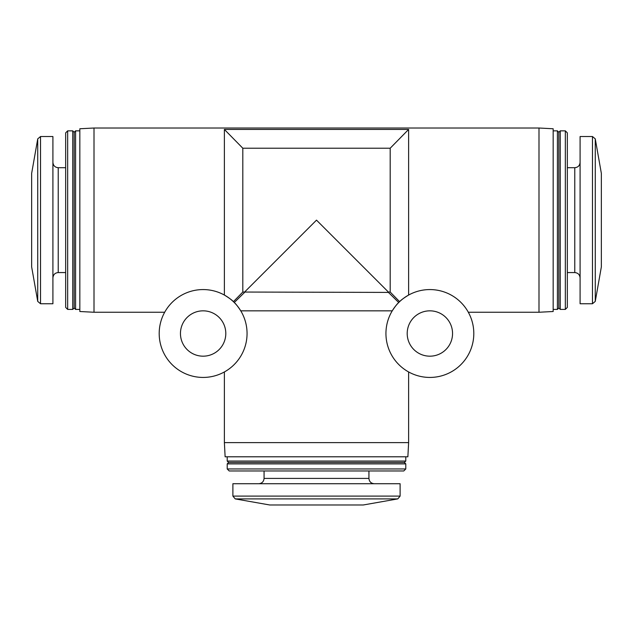 <?xml version="1.0" encoding="UTF-8"?>
<svg xmlns="http://www.w3.org/2000/svg" width="633" height="633" viewBox="0 0 633 633"><rect width="100%" height="100%" fill="white"/><g stroke="black" fill="none" stroke-linecap="round" stroke-linejoin="round"><path stroke-width="0.95" d="M224.383 129.441L242.811 148.225L390.189 148.225L408.617 129.441L224.383 129.441L224.383 295.057C229.138 297.969 232.145 300.169 233.395 301.664L242.811 292.042L388.409 292.406L398.735 302.519C397.302 303.682 395.134 306.451 392.246 310.835L240.754 310.835C237.873 306.467 235.713 303.69 234.265 302.519L244.591 292.406M94.008 312.251L79.837 311.507L79.837 128.76L94.008 128.016L94.008 312.251L164.683 312.251M408.617 129.441L408.617 295.057C403.87 297.961 400.871 300.161 399.605 301.664L390.189 292.042L390.189 148.225M94.008 128.016L538.992 128.016L538.992 312.251L468.317 312.251M408.617 371.951L408.617 442.625L224.383 442.625L224.383 371.951M242.811 148.225L242.811 292.042M244.591 292.042L316.5 220.134L388.409 292.042L390.189 292.042M37.735 301.403L37.735 138.864L31.65 173.363L31.65 266.897L37.735 301.403L40.528 303.745L52.911 303.745L52.911 136.522L40.528 136.522L40.528 303.745M67.668 130.849L65.666 132.859L65.666 307.409L67.668 309.41L72.748 309.41L72.748 130.849L67.668 130.849L67.668 309.41M72.748 130.849L74.164 132.265L74.164 307.994L72.748 309.41M74.164 132.265L75.58 130.849L75.58 309.41L79.837 309.41M538.992 128.016L553.163 128.76L553.163 311.507L538.992 312.251M553.163 130.849L557.42 130.849L557.42 309.41L553.163 309.41M557.42 130.849L558.836 132.265L558.836 307.994L557.42 309.41M560.252 220.134L560.252 309.41L565.332 309.41L565.332 130.849L560.252 130.849L560.252 220.134M565.332 130.849L567.334 132.859L567.334 307.409L565.332 309.41M592.472 136.522L580.089 136.522L580.089 303.745L592.472 303.745L595.265 301.403L595.265 138.864L592.472 136.522L592.472 303.745M595.265 138.864L601.35 173.363L601.35 266.897L595.265 301.403M408.617 442.625L407.874 456.797L225.126 456.797L224.383 442.625M405.785 456.797L405.785 461.053L227.215 461.053L227.215 456.797M405.785 461.053L404.36 462.47L228.64 462.47L227.215 461.053M405.785 463.886L227.215 463.886L227.215 468.966L405.785 468.966L405.785 463.886L404.36 462.47M405.785 468.966L403.775 470.968L229.225 470.968L227.215 468.966M368.936 470.968L368.936 478.413L264.064 478.413C263.747 481.642 261.975 483.414 258.747 483.723M374.253 483.723C371.025 483.414 369.253 481.642 368.936 478.413M400.111 496.106L400.111 483.723L232.889 483.723L232.889 496.106L235.231 498.899L397.769 498.899L400.111 496.106L232.889 496.106M397.769 498.899L363.263 504.984L269.737 504.984L235.231 498.899M429.87 377.434A43.93 43.93 0 0 0 467.922 311.539A43.93 43.93 0 0 0 391.827 311.539A43.93 43.93 0 0 0 429.87 377.434M429.87 356.181A22.677 22.677 0 0 0 449.509 322.165A22.677 22.677 0 0 0 410.239 322.165A22.677 22.677 0 0 0 429.87 356.181M203.13 377.434A43.93 43.93 0 0 0 241.173 311.539A43.93 43.93 0 0 0 165.078 311.539A43.93 43.93 0 0 0 203.13 377.434M203.13 356.181A22.677 22.677 0 0 0 222.761 322.165A22.677 22.677 0 0 0 183.491 322.165A22.677 22.677 0 0 0 203.13 356.181M52.911 162.38C53.251 165.64 55.024 167.413 58.22 167.698L58.22 272.57C55.024 272.855 53.251 274.627 52.911 277.879M567.334 167.698L574.78 167.698L574.78 272.57C578.008 272.886 579.781 274.651 580.089 277.879M37.735 138.864L40.528 136.522M58.22 272.57L65.666 272.57M58.22 167.698L65.666 167.698M74.164 307.994L75.58 309.41M75.58 130.849L79.837 130.849M558.836 307.994L560.252 309.41M558.836 132.265L560.252 130.849M567.334 272.57L574.78 272.57M574.78 167.698C578.008 167.381 579.781 165.609 580.089 162.38M228.64 462.47L227.215 463.886M264.064 470.968L264.064 478.413"/></g></svg>
